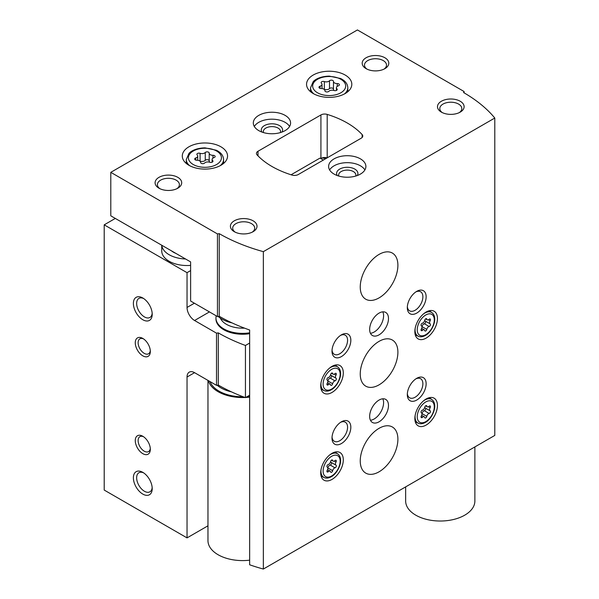 <?xml version="1.0" encoding="UTF-8"?>
<svg xmlns="http://www.w3.org/2000/svg" width="599" height="599" viewBox="0 0 599 599"><rect width="100%" height="100%" fill="white"/><g stroke="black" fill="none" stroke-linecap="round" stroke-linejoin="round"><path stroke-width="0.9" d="M161.745 245.238L161.745 250.929A25.293 14.601 0 0 0 169.158 261.254A25.293 14.601 0 0 0 190.617 265.387M115.308 218.425L104.204 224.842L187.038 272.665L190.617 270.606M104.204 224.842L104.204 490.064L187.038 537.887L207.965 525.81M142.794 453.645A10.647 6.147 -120 0 0 150.327 449.302A10.647 6.147 -120 0 0 142.794 436.259A10.647 6.147 -120 0 0 135.269 440.602A10.647 6.147 -120 0 0 142.794 453.645M142.794 355.821A10.647 6.147 -120 0 0 150.327 351.471A10.647 6.147 -120 0 0 142.794 338.428A10.647 6.147 -120 0 0 135.269 342.778A10.647 6.147 -120 0 0 142.794 355.821M142.794 494.085A13.313 7.69 -120 0 0 152.213 488.649A13.313 7.69 -120 0 0 142.794 472.341A13.313 7.69 -120 0 0 133.382 477.777A13.313 7.69 -120 0 0 142.794 494.085M142.794 319.731A13.313 7.69 -120 0 0 152.213 314.303A13.313 7.69 -120 0 0 142.794 297.995A13.313 7.69 -120 0 0 133.382 303.431A13.313 7.69 -120 0 0 142.794 319.731M187.038 272.665L187.038 307.452A10.647 6.147 -120 0 0 194.57 320.495L216.509 333.164L218.291 332.887L218.291 385.06L216.509 385.337L194.57 372.668A10.647 6.147 -120 0 0 189.247 372.144A10.647 6.147 -120 0 0 187.038 377.018L187.038 537.887M216.509 385.337L216.509 333.164M218.291 385.06A159.753 92.231 0 0 0 245.448 397.639L245.448 345.466A159.753 92.231 180 0 1 218.291 332.887M249.648 343.047L245.448 345.466M249.648 395.22L245.448 397.639M215.962 318.428A26.626 15.372 0 0 0 223.749 329.735A26.626 15.372 0 0 0 249.648 333.688M323.348 160.06L319.956 158.106L291.084 174.773M161.79 245.261A25.293 14.601 0 0 0 169.158 254.732A25.293 14.601 0 0 0 185.555 258.985M171.419 250.824A19.168 11.067 0 0 0 173.485 252.231A19.168 11.067 0 0 0 175.926 253.422M143.648 298.534A11.007 6.357 -120 0 0 138.923 298.392A11.007 6.357 -120 0 0 137.238 307.212A11.007 6.357 -120 0 0 144.426 316.908A11.007 6.357 -120 0 0 149.93 317.455A11.007 6.357 -120 0 0 152.168 313.292M143.648 472.881A11.007 6.357 -120 0 0 138.923 472.738A11.007 6.357 -120 0 0 137.238 481.559A11.007 6.357 -120 0 0 144.426 491.262A11.007 6.357 -120 0 0 149.93 491.809A11.007 6.357 -120 0 0 152.168 487.638M143.55 338.907A8.633 4.987 -120 0 0 139.911 338.824A8.633 4.987 -120 0 0 138.586 345.743A8.633 4.987 -120 0 0 144.224 353.35A8.633 4.987 -120 0 0 148.537 353.777A8.633 4.987 -120 0 0 150.289 350.587M143.55 436.731A8.633 4.987 -120 0 0 139.911 436.656A8.633 4.987 -120 0 0 138.586 443.567A8.633 4.987 -120 0 0 144.224 451.174A8.633 4.987 -120 0 0 148.537 451.601A8.633 4.987 -120 0 0 150.289 448.411M333.463 81.382A2.104 1.213 0 0 0 333.463 81.344A2.104 1.213 0 0 0 331.876 80.169A2.104 1.213 0 0 0 329.51 80.768A3.684 2.126 0 0 1 324.336 81.569A2.104 1.213 0 0 0 322.21 81.539A2.104 1.213 0 0 0 321.131 82.602A2.104 1.213 0 0 0 321.446 83.239A3.684 2.126 0 0 1 321.992 84.354A3.684 2.126 0 0 1 320.061 86.226A2.104 1.213 0 0 0 318.953 87.297A2.104 1.213 0 0 0 321.116 88.51A3.684 2.126 0 0 1 324.905 90.629A3.684 2.126 0 0 1 324.905 90.696A2.104 1.213 0 0 0 324.898 90.726A2.104 1.213 0 0 0 326.492 91.909A2.104 1.213 0 0 0 328.858 91.303A3.684 2.126 0 0 1 334.025 90.501A2.104 1.213 0 0 0 336.159 90.531A2.104 1.213 0 0 0 337.237 89.468A2.104 1.213 0 0 0 336.923 88.832A3.684 2.126 0 0 1 336.376 87.716A3.684 2.126 0 0 1 338.308 85.852A2.104 1.213 0 0 0 339.408 84.781A2.104 1.213 0 0 0 337.244 83.568A3.684 2.126 0 0 1 333.463 81.442A3.684 2.126 0 0 1 333.463 81.382M209.208 153.119A2.104 1.213 0 0 0 209.208 153.082A2.104 1.213 0 0 0 207.621 151.906A2.104 1.213 0 0 0 205.255 152.505A3.684 2.126 0 0 1 200.081 153.307A2.104 1.213 0 0 0 197.955 153.284A2.104 1.213 0 0 0 196.876 154.34A2.104 1.213 0 0 0 197.183 154.976A3.684 2.126 0 0 1 197.73 156.092A3.684 2.126 0 0 1 195.798 157.964A2.104 1.213 0 0 0 194.697 159.035A2.104 1.213 0 0 0 196.861 160.247A3.684 2.126 0 0 1 200.65 162.374A3.684 2.126 0 0 1 200.643 162.434A2.104 1.213 0 0 0 200.643 162.471A2.104 1.213 0 0 0 202.23 163.647A2.104 1.213 0 0 0 204.596 163.048A3.684 2.126 0 0 1 209.77 162.247A2.104 1.213 0 0 0 211.896 162.269A2.104 1.213 0 0 0 212.974 161.213A2.104 1.213 0 0 0 212.667 160.569A3.684 2.126 0 0 1 212.113 159.461A3.684 2.126 0 0 1 214.053 157.589A2.104 1.213 0 0 0 215.153 156.519A2.104 1.213 0 0 0 212.989 155.306A3.684 2.126 0 0 1 209.201 153.179A3.684 2.126 0 0 1 209.208 153.119M110.793 172.34L110.793 215.82L190.617 261.905L190.617 301.035L217.452 316.534L219.234 316.257A159.753 92.231 180 0 0 249.648 330.004L249.648 564.79A159.753 92.231 0 0 0 263.35 569.05L494.796 435.421L494.796 118.025A159.753 92.231 0 0 0 463.604 92.56L464.083 91.527L357.423 29.95L110.793 172.34L217.452 233.924L219.234 233.647A159.753 92.231 0 0 0 263.35 251.655L494.796 118.025M217.452 316.534L217.452 233.924M219.234 316.257L219.234 233.647M263.35 569.05L263.35 251.655M464.083 92.838L464.083 91.527M361.204 138.197A5.324 3.077 0 0 0 362.769 136.025A5.324 3.077 0 0 0 362.14 134.573A85.2 49.193 0 0 0 327.196 114.402A5.324 3.077 0 0 0 320.922 114.941L257.997 151.262A5.324 3.077 0 0 0 256.439 153.441A5.324 3.077 0 0 0 257.068 154.886A85.2 49.193 0 0 0 292.005 175.065A5.324 3.077 0 0 0 298.287 174.526L361.204 138.197M426.136 338.106A15.978 9.225 -60 0 1 418.154 338.899A15.978 9.225 -60 0 1 418.154 320.45A15.978 9.225 -60 0 1 434.125 311.225A15.978 9.225 -60 0 1 436.574 324.029A15.978 9.225 -60 0 1 426.136 338.106M426.136 425.065A15.978 9.225 -60 0 1 418.154 425.852A15.978 9.225 -60 0 1 418.154 407.41A15.978 9.225 -60 0 1 434.125 398.185A15.978 9.225 -60 0 1 436.574 410.981A15.978 9.225 -60 0 1 426.136 425.065M332.003 479.41A15.978 9.225 -60 0 1 324.022 480.203A15.978 9.225 -60 0 1 324.022 461.754A15.978 9.225 -60 0 1 339.992 452.53A15.978 9.225 -60 0 1 342.441 465.333A15.978 9.225 -60 0 1 332.003 479.41M332.003 392.45A15.978 9.225 -60 0 1 324.022 393.244A15.978 9.225 -60 0 1 324.022 374.794A15.978 9.225 -60 0 1 339.992 365.577A15.978 9.225 -60 0 1 342.441 378.373A15.978 9.225 -60 0 1 332.003 392.45M379.07 384.843A26.626 15.372 -60 0 1 365.757 386.16A26.626 15.372 -60 0 1 365.757 355.417A26.626 15.372 -60 0 1 392.382 340.045A26.626 15.372 -60 0 1 396.463 361.384A26.626 15.372 -60 0 1 379.07 384.843M379.07 471.802A26.626 15.372 -60 0 1 365.757 473.12A26.626 15.372 -60 0 1 365.757 442.376A26.626 15.372 -60 0 1 392.382 427.005A26.626 15.372 -60 0 1 396.463 448.337A26.626 15.372 -60 0 1 379.07 471.802M379.07 297.883A26.626 15.372 -60 0 1 365.757 299.208A26.626 15.372 -60 0 1 365.757 268.464A26.626 15.372 -60 0 1 392.382 253.085A26.626 15.372 -60 0 1 396.463 274.424A26.626 15.372 -60 0 1 379.07 297.883M379.07 421.801A13.313 7.69 -60 0 1 372.413 422.46A13.313 7.69 -60 0 1 372.413 407.088A13.313 7.69 -60 0 1 385.726 399.398A13.313 7.69 -60 0 1 387.77 410.068A13.313 7.69 -60 0 1 379.07 421.801M379.07 334.841A13.313 7.69 -60 0 1 372.413 335.5A13.313 7.69 -60 0 1 372.413 320.128A13.313 7.69 -60 0 1 385.726 312.446A13.313 7.69 -60 0 1 387.77 323.116A13.313 7.69 -60 0 1 379.07 334.841M416.724 313.105A13.313 7.69 -60 0 1 407.313 307.669A13.313 7.69 -60 0 1 416.724 291.361A13.313 7.69 -60 0 1 426.136 296.797A13.313 7.69 -60 0 1 416.724 313.105M416.724 400.065A13.313 7.69 -60 0 1 407.313 394.629A13.313 7.69 -60 0 1 416.724 378.321A13.313 7.69 -60 0 1 426.136 383.757A13.313 7.69 -60 0 1 416.724 400.065M341.423 443.537A13.313 7.69 -60 0 1 332.003 438.101A13.313 7.69 -60 0 1 341.423 421.801A13.313 7.69 -60 0 1 350.834 427.237A13.313 7.69 -60 0 1 341.423 443.537M341.423 356.585A13.313 7.69 -60 0 1 332.003 351.149A13.313 7.69 -60 0 1 341.423 334.841A13.313 7.69 -60 0 1 350.834 340.277A13.313 7.69 -60 0 1 341.423 356.585M313.18 93.534A22.635 13.066 0 0 0 337.843 96.372A22.635 13.066 0 0 0 351.815 84.294A22.635 13.066 0 0 0 329.18 71.229A22.635 13.066 0 0 0 306.553 84.294A22.635 13.066 0 0 0 313.18 93.534M188.925 165.279A22.635 13.066 0 0 0 213.588 168.109A22.635 13.066 0 0 0 227.553 156.04A22.635 13.066 0 0 0 204.925 142.974A22.635 13.066 0 0 0 182.291 156.04A22.635 13.066 0 0 0 188.925 165.279M285.124 115.382A18.636 10.76 180 0 1 290.582 122.99A18.636 10.76 180 0 1 271.946 133.757A18.636 10.76 180 0 1 253.31 122.99A18.636 10.76 180 0 1 264.818 113.054A18.636 10.76 180 0 1 285.124 115.382M360.433 158.862A18.636 10.76 180 0 1 365.892 166.47A18.636 10.76 180 0 1 347.255 177.229A18.636 10.76 180 0 1 328.619 166.47A18.636 10.76 180 0 1 340.12 156.534A18.636 10.76 180 0 1 360.433 158.862M177.813 177.341A13.313 7.69 180 0 1 177.813 188.213A13.313 7.69 180 0 1 158.99 188.213A13.313 7.69 180 0 1 158.99 177.341A13.313 7.69 180 0 1 177.813 177.341M384.91 57.774A13.313 7.69 180 0 1 384.91 68.645A13.313 7.69 180 0 1 366.079 68.645A13.313 7.69 180 0 1 366.079 57.774A13.313 7.69 180 0 1 384.91 57.774M460.219 101.253A13.313 7.69 180 0 1 460.219 112.125A13.313 7.69 180 0 1 441.388 112.125A13.313 7.69 180 0 1 441.388 101.253A13.313 7.69 180 0 1 460.219 101.253M253.122 220.821A13.313 7.69 180 0 1 253.122 231.686A13.313 7.69 180 0 1 234.291 231.686A13.313 7.69 180 0 1 234.291 220.821A13.313 7.69 180 0 1 253.122 220.821M320.712 158.54L320.922 158.421A5.324 3.077 180 0 1 327.144 157.866M235.19 232.157A11.007 6.357 180 0 1 232.704 228.137A11.007 6.357 180 0 1 239.495 222.266A11.007 6.357 180 0 1 251.49 223.644A11.007 6.357 180 0 1 254.717 228.137A11.007 6.357 180 0 1 252.231 232.157M442.279 112.597A11.007 6.357 180 0 1 439.793 108.569A11.007 6.357 180 0 1 446.592 102.699A11.007 6.357 180 0 1 458.587 104.076A11.007 6.357 180 0 1 461.807 108.569A11.007 6.357 180 0 1 459.321 112.597M366.977 69.117A11.007 6.357 180 0 1 364.492 65.096A11.007 6.357 180 0 1 371.283 59.226A11.007 6.357 180 0 1 383.278 60.596A11.007 6.357 180 0 1 386.505 65.096A11.007 6.357 180 0 1 384.019 69.117M159.881 188.678A11.007 6.357 180 0 1 157.395 184.657A11.007 6.357 180 0 1 164.186 178.787A11.007 6.357 180 0 1 176.181 180.164A11.007 6.357 180 0 1 179.408 184.657A11.007 6.357 180 0 1 176.922 188.678M329.622 169.951A18.636 10.76 180 0 1 360.433 165.818A18.636 10.76 180 0 1 364.896 169.951M337.259 175.552A10.647 6.147 180 0 1 341.512 168.252A10.647 6.147 180 0 1 354.788 169.083A10.647 6.147 180 0 1 357.251 175.552M338.794 176.061A8.633 4.987 180 0 1 338.622 175.073A8.633 4.987 180 0 1 343.953 170.475A8.633 4.987 180 0 1 353.358 171.554A8.633 4.987 180 0 1 355.888 175.073A8.633 4.987 180 0 1 355.716 176.061M254.313 126.471A18.636 10.76 180 0 1 285.124 122.338A18.636 10.76 180 0 1 289.587 126.471M261.958 132.079A10.647 6.147 180 0 1 266.211 124.772A10.647 6.147 180 0 1 279.478 125.603A10.647 6.147 180 0 1 281.942 132.079M263.485 132.581A8.633 4.987 180 0 1 263.313 131.6A8.633 4.987 180 0 1 268.644 126.995A8.633 4.987 180 0 1 278.048 128.074A8.633 4.987 180 0 1 280.579 131.6A8.633 4.987 180 0 1 280.414 132.581M209.208 153.239L209.208 160.944A3.684 2.126 0 0 0 209.201 161.004A3.684 2.126 0 0 0 209.972 162.307M209.201 160.854A2.104 1.213 0 0 0 207.568 159.723A2.104 1.213 0 0 0 205.255 160.337A3.684 2.126 0 0 1 200.081 161.131A2.104 1.213 0 0 0 199.879 161.071M333.463 81.501L333.463 89.206A3.684 2.126 0 0 0 333.463 89.266A3.684 2.126 0 0 0 334.227 90.569M333.463 89.116A2.104 1.213 0 0 0 331.824 87.986A2.104 1.213 0 0 0 329.51 88.592A3.684 2.126 0 0 1 324.336 89.393A2.104 1.213 0 0 0 324.134 89.333M340.561 335.38A11.007 6.357 -60 0 1 345.294 335.238A11.007 6.357 -60 0 1 346.978 344.058A11.007 6.357 -60 0 1 339.79 353.754A11.007 6.357 -60 0 1 334.287 354.301A11.007 6.357 -60 0 1 332.048 350.138M340.561 422.34A11.007 6.357 -60 0 1 345.294 422.198A11.007 6.357 -60 0 1 346.978 431.018A11.007 6.357 -60 0 1 339.79 440.714A11.007 6.357 -60 0 1 334.287 441.261A11.007 6.357 -60 0 1 332.048 437.098M415.871 378.86A11.007 6.357 -60 0 1 420.603 378.718A11.007 6.357 -60 0 1 422.288 387.538A11.007 6.357 -60 0 1 415.1 397.234A11.007 6.357 -60 0 1 409.596 397.781A11.007 6.357 -60 0 1 407.35 393.618M415.871 291.9A11.007 6.357 -60 0 1 420.603 291.758A11.007 6.357 -60 0 1 422.288 300.578A11.007 6.357 -60 0 1 415.1 310.282A11.007 6.357 -60 0 1 409.596 310.829A11.007 6.357 -60 0 1 407.35 306.658M382.813 311.839A13.313 7.69 -60 0 1 374.18 332.018A13.313 7.69 -60 0 1 370.437 333.284M382.813 398.799A13.313 7.69 -60 0 1 374.18 418.978A13.313 7.69 -60 0 1 370.437 420.236M334.976 380.859A2.606 1.505 120 0 0 332.655 383.749A1.49 0.861 120 0 1 331.913 385.067A1.49 0.861 120 0 1 330.88 385.352A1.49 0.861 120 0 1 330.603 384.932A2.606 1.505 120 0 0 330.116 384.199A2.606 1.505 120 0 0 328.282 384.723A1.49 0.861 120 0 1 327.234 385.022A1.49 0.861 120 0 1 327.256 383.27A2.606 1.505 120 0 0 327.294 380.185A2.606 1.505 120 0 0 327.256 380.17A1.49 0.861 120 0 1 327.234 380.155A1.49 0.861 120 0 1 327.069 378.763A1.49 0.861 120 0 1 328.282 377.527A2.606 1.505 120 0 0 330.603 374.63A1.49 0.861 120 0 1 331.344 373.319A1.49 0.861 120 0 1 332.378 373.027A1.49 0.861 120 0 1 332.655 373.447A2.606 1.505 120 0 0 333.149 374.18A2.606 1.505 120 0 0 334.976 373.656A1.49 0.861 120 0 1 336.024 373.357A1.49 0.861 120 0 1 336.002 375.116A2.606 1.505 120 0 0 335.964 378.194A2.606 1.505 120 0 0 336.002 378.216A1.49 0.861 120 0 1 336.024 378.224A1.49 0.861 120 0 1 336.189 379.616A1.49 0.861 120 0 1 334.976 380.859L330.199 378.096A1.49 0.861 120 0 0 331.389 376.891A1.49 0.861 120 0 0 331.277 375.491M334.976 467.819A2.606 1.505 120 0 0 332.655 470.709A1.49 0.861 120 0 1 331.913 472.027A1.49 0.861 120 0 1 330.88 472.311A1.49 0.861 120 0 1 330.603 471.892A2.606 1.505 120 0 0 330.116 471.158A2.606 1.505 120 0 0 328.282 471.683A1.49 0.861 120 0 1 327.234 471.982A1.49 0.861 120 0 1 327.256 470.222A2.606 1.505 120 0 0 327.294 467.145A2.606 1.505 120 0 0 327.256 467.123A1.49 0.861 120 0 0 327.256 467.123A1.49 0.861 120 0 1 327.069 465.723A1.49 0.861 120 0 1 328.282 464.48A2.606 1.505 120 0 0 330.603 461.589A1.49 0.861 120 0 1 331.344 460.272A1.49 0.861 120 0 1 332.378 459.987A1.49 0.861 120 0 1 332.655 460.406A2.606 1.505 120 0 0 333.149 461.14A2.606 1.505 120 0 0 334.976 460.616A1.49 0.861 120 0 1 336.024 460.317A1.49 0.861 120 0 1 336.002 462.076A2.606 1.505 120 0 0 335.964 465.153A2.606 1.505 120 0 0 336.002 465.168A1.49 0.861 120 0 1 336.024 465.183A1.49 0.861 120 0 1 336.189 466.576A1.49 0.861 120 0 1 334.976 467.819L330.199 465.056A1.49 0.861 120 0 0 331.389 463.851A1.49 0.861 120 0 0 331.277 462.443M425.417 408.099A1.49 0.861 120 0 1 425.522 409.499A1.49 0.861 120 0 1 424.332 410.704L429.116 413.467A2.606 1.505 120 0 0 426.788 416.357A1.49 0.861 120 0 1 426.054 417.675A1.49 0.861 120 0 1 425.02 417.96A1.49 0.861 120 0 1 424.736 417.54A2.606 1.505 120 0 0 424.249 416.814A2.606 1.505 120 0 0 422.415 417.338A1.49 0.861 120 0 1 421.367 417.638A1.49 0.861 120 0 1 421.389 415.878A2.606 1.505 120 0 0 421.426 412.801A2.606 1.505 120 0 0 421.389 412.778A1.49 0.861 120 0 1 421.367 412.763L421.389 412.778M426.009 405.605L426.788 406.055A1.49 0.861 120 0 0 426.51 405.643A1.49 0.861 120 0 0 425.477 405.927A1.49 0.861 120 0 0 424.736 407.245A2.606 1.505 120 0 1 422.415 410.135A1.49 0.861 120 0 0 421.209 411.371A1.49 0.861 120 0 0 421.367 412.763M426.788 406.055A2.606 1.505 120 0 0 427.282 406.788A2.606 1.505 120 0 0 429.116 406.264A1.49 0.861 120 0 1 430.164 405.965A1.49 0.861 120 0 1 430.142 407.724A2.606 1.505 120 0 0 430.104 410.802A2.606 1.505 120 0 0 430.142 410.824A1.49 0.861 120 0 0 430.142 410.824A1.49 0.861 120 0 1 430.322 412.232A1.49 0.861 120 0 1 429.116 413.467M429.116 326.507A2.606 1.505 120 0 0 426.788 329.405A1.49 0.861 120 0 1 426.054 330.715A1.49 0.861 120 0 1 425.02 331.007A1.49 0.861 120 0 1 424.736 330.588A2.606 1.505 120 0 0 424.249 329.854A2.606 1.505 120 0 0 422.415 330.378A1.49 0.861 120 0 1 421.367 330.678A1.49 0.861 120 0 1 421.389 328.918A2.606 1.505 120 0 0 421.426 325.841A2.606 1.505 120 0 0 421.389 325.819A1.49 0.861 120 0 1 421.367 325.811A1.49 0.861 120 0 1 421.209 324.418A1.49 0.861 120 0 1 422.415 323.175A2.606 1.505 120 0 0 424.736 320.285A1.49 0.861 120 0 1 425.477 318.968A1.49 0.861 120 0 1 426.51 318.683A1.49 0.861 120 0 1 426.788 319.102A2.606 1.505 120 0 0 427.282 319.829A2.606 1.505 120 0 0 429.116 319.304A1.49 0.861 120 0 1 430.164 319.005A1.49 0.861 120 0 1 430.142 320.764A2.606 1.505 120 0 0 430.104 323.842A2.606 1.505 120 0 0 430.142 323.864A1.49 0.861 120 0 0 430.142 323.864A1.49 0.861 120 0 1 430.322 325.272A1.49 0.861 120 0 1 429.116 326.507L424.332 323.752A1.49 0.861 120 0 0 425.522 322.539A1.49 0.861 120 0 0 425.417 321.139M330.655 374.427A2.606 1.505 120 0 0 331.187 375.431A2.606 1.505 120 0 0 331.225 375.453L335.927 378.171M330.199 378.096A2.606 1.505 120 0 0 327.87 380.986L332.655 383.749M424.788 320.083A2.606 1.505 120 0 0 425.32 321.086A2.606 1.505 120 0 0 425.357 321.109L430.067 323.819M424.332 323.752A2.606 1.505 120 0 0 422.01 326.642L426.788 329.405M424.788 407.035A2.606 1.505 120 0 0 425.32 408.039A2.606 1.505 120 0 0 425.357 408.061L430.067 410.779M424.332 410.704A2.606 1.505 120 0 0 422.01 413.602L426.788 416.357M330.655 461.387A2.606 1.505 120 0 0 331.187 462.391A2.606 1.505 120 0 0 331.225 462.413L335.927 465.131M330.199 465.056A2.606 1.505 120 0 0 327.87 467.946L332.655 470.709M322.097 157.904A19.969 11.531 0 0 0 326.028 158.51M322.801 157.717A21.564 12.452 0 0 0 326.597 158.181M232.075 322.906A29.291 16.907 180 0 1 218.118 316.429M405.65 486.897L405.65 501.041A34.615 19.984 0 0 0 440.258 521.025A34.615 19.984 0 0 0 474.872 501.041L474.872 446.929M207.965 380.402L207.965 540.605A34.615 19.984 0 0 0 249.648 560.17M208.377 380.642A34.615 19.984 0 0 0 245.051 397.496M245.77 397.459A34.615 19.984 0 0 0 249.648 397.122M244.489 328.125A22.897 13.223 180 0 1 220.357 318.136M249.648 332.812A26.626 15.372 180 0 1 215.954 317.994A26.626 15.372 180 0 1 216.224 315.823M194.383 303.214L187.038 307.452M194.57 372.668L187.038 377.018M209.44 311.907L194.57 320.495M317.507 92.778A16.51 9.532 0 0 0 345.129 88.502A16.51 9.532 0 0 0 324.913 76.829A16.51 9.532 0 0 0 317.507 92.778M193.252 164.515A16.51 9.532 0 0 0 220.874 160.24A16.51 9.532 0 0 0 200.65 148.567A16.51 9.532 0 0 0 193.252 164.515M362.14 137.478L362.14 134.573M327.196 157.837L327.196 114.402M320.922 158.421L320.922 114.941M257.997 155.867L257.997 151.262M220.207 165.676A18.636 10.76 0 0 0 223.562 159.514C223.382 155.59 220.971 152.498 216.321 150.229L205.023 147.856C195.506 148.08 190.46 151.54 188.917 153.456L186.289 159.514A18.636 10.76 0 0 0 189.643 165.676M344.462 93.931A18.636 10.76 0 0 0 347.817 87.776C347.645 83.853 345.226 80.76 340.576 78.491L329.278 76.118C319.761 76.343 314.722 79.802 313.172 81.719L310.544 87.776A18.636 10.76 0 0 0 313.898 93.931M212.989 158.084L212.989 155.306M212.667 161.85L212.667 160.569M195.798 160.105L195.798 157.964M200.081 161.131L200.081 153.307M205.255 160.337L205.255 152.505M337.244 86.346L337.244 83.568M336.923 90.112L336.923 88.832M320.061 88.36L320.061 86.226M324.336 89.393L324.336 81.569M329.51 88.592L329.51 80.768M321.154 389.29L324.209 390.638A13.65 7.884 -60 0 1 321.027 382.701M329.36 368.25A13.65 7.884 -60 0 1 337.836 367.037L335.133 365.068M331.629 389.043A12.062 6.963 -60 0 1 324.246 378.531A12.062 6.963 -60 0 1 339.019 370.002A12.062 6.963 -60 0 1 331.629 389.043M321.154 476.25L324.209 477.598A13.65 7.884 -60 0 1 321.027 469.653M329.36 455.21A13.65 7.884 -60 0 1 337.836 453.997L335.133 452.028M331.629 475.995A12.062 6.963 -60 0 1 324.246 465.49A12.062 6.963 -60 0 1 339.019 456.962A12.062 6.963 -60 0 1 331.629 475.995M415.287 421.898L418.342 423.253A13.65 7.884 -60 0 1 415.159 415.309M423.5 400.858A13.65 7.884 -60 0 1 431.969 399.645L429.273 397.676M425.762 421.651A12.062 6.963 -60 0 1 418.379 411.139A12.062 6.963 -60 0 1 433.152 402.61A12.062 6.963 -60 0 1 425.762 421.651M415.287 334.938L418.342 336.294A13.65 7.884 -60 0 1 415.159 328.349M423.5 313.906A13.65 7.884 -60 0 1 431.969 312.693L429.273 310.724M425.762 334.691A12.062 6.963 -60 0 1 418.379 324.186A12.062 6.963 -60 0 1 433.152 315.658A12.062 6.963 -60 0 1 425.762 334.691M334.302 374.128L336.002 375.116M326.964 383.966L328.282 384.723M331.876 372.997L332.655 373.447M428.435 319.784L430.142 320.764M421.104 329.622L422.415 330.378M426.009 318.646L426.788 319.102M428.435 406.743L430.142 407.724M421.104 416.582L422.415 417.338M334.302 461.088L336.002 462.076M326.964 470.926L328.282 471.683M331.876 459.957L332.655 460.406M217.152 385.239A30.616 17.678 0 0 0 231.431 391.851M210.039 381.6A33.282 19.213 0 0 0 243.134 396.77M247.282 396.583A33.282 19.213 0 0 0 249.648 396.336M223.562 163.452L223.562 159.514M186.289 163.452L186.289 159.514M347.817 91.707L347.817 87.776M310.544 91.707L310.544 87.776M209.201 161.004L209.201 153.179M212.113 162.187L212.113 159.461M197.73 160.292L197.73 156.092M333.463 89.266L333.463 81.442M336.376 90.449L336.376 87.716M321.992 88.555L321.992 84.354M324.209 390.638C326.32 391.529 328.686 391.244 331.299 389.769C333.508 388.788 338.615 384.154 340.382 376.262C341.071 372.001 340.217 368.924 337.836 367.037M324.209 477.598C326.32 478.489 328.686 478.197 331.299 476.729C333.508 475.748 338.615 471.106 340.382 463.222C341.071 458.954 340.217 455.884 337.836 453.997M418.342 423.253C420.453 424.144 422.819 423.852 425.432 422.377C427.641 421.397 432.748 416.762 434.515 408.87C435.203 404.61 434.357 401.532 431.969 399.645M418.342 336.294C420.453 337.185 422.819 336.893 425.432 335.425C427.641 334.437 432.748 329.802 434.515 321.91C435.203 317.65 434.357 314.58 431.969 312.693M331.187 375.431L335.964 378.194M327.533 382.716L330.116 384.199M331.472 373.214L333.149 374.18M425.32 321.086L430.104 323.842M421.666 328.364L424.249 329.854M425.604 318.863L427.282 319.829M425.32 408.039L430.104 410.802M421.666 415.324L424.249 416.814M425.604 405.822L427.282 406.788M331.187 462.391L335.964 465.153M327.533 469.668L330.116 471.158M331.472 460.167L333.149 461.14M215.954 317.994L215.954 318.863"/></g></svg>
